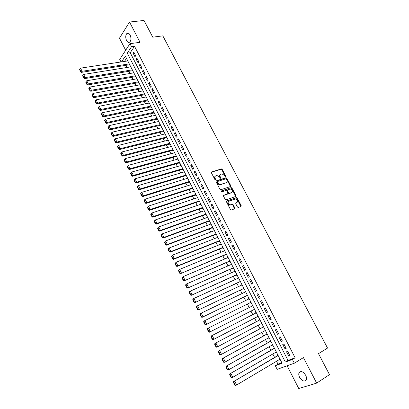 <?xml version="1.0" encoding="UTF-8"?>
<svg xmlns="http://www.w3.org/2000/svg" width="409" height="409" viewBox="0 0 409 409"><rect width="100%" height="100%" fill="white"/><g stroke="black" fill="none" stroke-linecap="round" stroke-linejoin="round"><path stroke-width="0.61" d="M225.579 176.662L225.717 176.1L222.205 169.392L221.427 168.912L211.571 171.944L211.356 172.751L214.889 179.556L215.507 179.883L215.661 179.311L215.2 178.431C214.664 177.153 214.889 176.284 215.886 175.829L217.015 175.507L219.505 177.061L220.502 178.278L220.722 177.695L220.262 176.821C219.725 175.553 219.945 174.694 220.932 174.239L222.041 173.922L224.515 175.466L225.579 176.662M225.405 176.673L221.831 169.725L221.054 169.244L211.279 172.255M215.349 179.899L214.827 178.759L215.2 178.431M220.41 178.273L219.889 177.148L220.262 176.821M305.702 375.319C303.141 371.52 300.927 370.641 299.061 372.681C298.529 373.944 298.703 375.482 299.592 377.308C302.139 381.122 304.357 381.996 306.244 379.935C306.77 378.673 306.586 377.134 305.702 375.319M130.098 35.021C129.06 33.221 127.971 32.725 126.836 33.538C125.471 35.297 125.384 37.628 126.57 40.532C127.613 42.347 128.707 42.838 129.852 42.004C131.207 40.251 131.289 37.925 130.098 35.021M237.445 207L238.166 207.481L240.998 206.473L241.187 205.635L237.21 198.038L236.474 197.557L226.668 200.983L226.458 201.826L230.466 209.541L231.197 210.027L234.648 208.794L234.843 207.946L233.13 204.658L232.399 204.178L230.231 204.863C228.002 204.009 227.527 202.823 228.81 201.31L235.538 198.989C237.747 199.822 238.232 200.993 236.985 202.511L235.932 202.884L235.732 203.723L237.445 207M295.124 357.809L134.52 46.278L130.231 52.735L288.028 360.431L295.124 357.809L292.415 359.45L294.342 363.192L277.149 369.358L275.313 365.743L282.098 363.243L125.323 56.12L121.534 61.882M121.023 61.958L119.73 59.407L129.98 43.666L140.052 42.316L129.535 22.03L144.004 20.45L152.756 37.173L162.838 35.864L327.543 348.054L318.509 353.652L329.496 374.634L316.658 383.11L303.447 357.614L294.342 363.192M129.98 43.666L131.534 46.687L127.276 53.16L285.334 362.052L292.415 359.45M134.52 46.278L131.534 46.687M230.548 186.514L230.748 185.696L226.821 178.206L226.054 177.721L216.213 180.875L216.003 181.693L219.955 189.301L220.712 189.786L230.548 186.514M232 188.089L235.952 195.63L235.753 196.458L226.075 199.848L225.19 199.387L223.488 196.105L223.692 195.267L227.655 193.907L227.859 193.079L226.734 190.921L225.983 190.436L221.642 191.872L221.259 190.952L231.249 187.608L232 188.089L231.612 188.406L235.558 195.942L235.952 195.63M287.113 365.784L298.759 388.55L316.658 383.11M129.535 22.03L119.484 38.165L125.681 50.271M279.5 359.506L280.119 359.363M277.956 355.124L277.379 355.349L277.563 355.707M275.809 352.267L276.438 352.159M274.281 347.926L273.708 348.156L273.892 348.514M272.133 345.063L272.777 344.986M270.62 340.758L270.058 340.999L270.242 341.357M268.473 337.895L268.601 338.146L269.137 337.849M266.98 333.626L266.423 333.877L266.602 334.23M264.833 330.758L264.971 331.034L265.507 330.743M263.355 326.525L262.803 326.781L262.982 327.139M261.208 323.652L261.361 323.954L261.898 323.667M259.751 319.46L259.204 319.726L259.383 320.073M257.598 316.581L257.767 316.909L258.304 316.627M256.157 312.425L255.615 312.696L255.794 313.049M252.046 305.702L252.588 305.431L252.046 305.702L252.215 306.034M254.009 309.547L254.188 309.894L254.725 309.618M248.652 299.04L248.493 298.739L249.035 298.473M250.446 302.563L250.625 302.911L251.157 302.629M245.098 292.082L244.955 291.806L245.497 291.545M246.898 295.615L247.077 295.963L247.603 295.671M241.566 285.155L241.438 284.904L241.98 284.649M243.37 288.698L243.544 289.04L244.071 288.744M238.043 278.258L238.478 277.788M239.858 281.811L240.032 282.154L240.548 281.847M234.541 271.392L234.986 270.952M236.356 274.955L236.535 275.293L237.046 274.981M231.054 264.557L231.514 264.148M232.874 268.13L233.048 268.468L233.554 268.146M227.583 257.757L228.058 257.379M229.408 261.336L229.582 261.673L230.083 261.346M224.127 250.983L224.618 250.635M225.957 254.572L226.131 254.909L226.627 254.572M220.686 244.239L221.192 243.922M222.522 247.834L222.695 248.171L223.186 247.828M217.261 237.527L217.777 237.24M219.101 241.131L219.27 241.468L219.756 241.116M213.851 230.845L214.382 230.589M215.696 234.459L215.865 234.792L216.346 234.434M210.921 223.805L210.446 224.173L211.003 223.963M212.307 227.813L212.476 228.145L212.951 227.782M208.933 221.197L209.096 221.53L209.572 221.157M205.569 214.613L205.737 214.94L206.202 214.561M202.225 208.058L202.389 208.386L202.854 207.997M198.892 201.53L199.06 201.852L199.515 201.463M195.579 195.027L195.742 195.354L196.192 194.955M192.276 188.559L192.44 188.881L192.884 188.477M188.989 182.112L189.152 182.434L189.592 182.025M185.717 175.701L185.88 176.018L186.315 175.604M182.455 169.316L182.618 169.633L183.048 169.208M179.208 162.956L179.372 163.273L179.802 162.838M175.982 156.621L176.141 156.938L176.565 156.499M172.762 150.318L172.925 150.635L173.344 150.19M169.561 144.04L169.72 144.357L170.134 143.907M166.371 137.792L166.529 138.104L166.938 137.649L119.479 149.576L120.21 148.666L118.912 148.651L117.772 146.335L117.48 146.703L118.62 149.019L118.912 148.651M163.196 131.57L163.355 131.877L163.758 131.417M160.037 125.369L160.19 125.681L160.594 125.21M156.887 119.203L157.041 119.51L157.439 119.034M153.753 113.058L153.907 113.365L154.3 112.884M150.63 106.938L150.783 107.245L151.172 106.759M147.521 100.849L147.675 101.151L148.058 100.66M144.428 94.781L144.582 95.082L144.96 94.586M141.345 88.743L141.499 89.044L141.872 88.538M138.273 82.725L138.426 83.027L138.799 82.516M135.221 76.739L135.369 77.035L135.737 76.519M132.173 70.772L132.327 71.069L132.69 70.547M135.681 55.731L133.825 52.122L133.104 53.19L134.96 56.795L135.681 55.731M138.784 61.769L136.918 58.144L136.197 59.203L138.053 62.822L138.784 61.769M141.903 67.838L140.031 64.193L139.295 65.241L141.166 68.876L141.903 67.838M145.037 73.927L143.155 70.271L142.414 71.304L144.29 74.954L145.037 73.927M148.181 80.046L146.294 76.371L145.543 77.393L147.424 81.064L148.181 80.046M151.34 86.187L149.443 82.5L148.682 83.513L150.578 87.194L151.34 86.187M154.515 92.357L152.608 88.651L151.841 89.653L153.738 93.354L154.515 92.357M157.7 98.554L155.788 94.832L155.011 95.824L156.918 99.54L157.7 98.554M160.901 104.781L158.978 101.043L158.191 102.02L160.108 105.752L160.901 104.781M164.116 111.028L162.184 107.276L161.391 108.242L163.314 111.989L164.116 111.028M167.342 117.311L165.405 113.538L164.602 114.494L166.535 118.257L167.342 117.311M170.584 123.615L168.641 119.827L167.828 120.773L169.766 124.551L170.584 123.615M173.84 129.95L171.887 126.146L171.064 127.076L173.017 130.87L173.84 129.95M177.112 136.309L175.149 132.49L174.321 133.406L176.279 137.219L177.112 136.309M180.4 142.7L178.426 138.861L177.588 139.766L179.551 143.595L180.4 142.7M183.697 149.116L181.719 145.261L180.87 146.156L182.843 150.001L183.697 149.116M187.015 155.563L185.021 151.693L184.162 152.572L186.151 156.437L187.015 155.563M190.343 162.036L188.344 158.15L187.475 159.019L189.469 162.9L190.343 162.036M193.687 168.544L191.678 164.638L190.804 165.492L192.803 169.387L193.687 168.544M197.046 175.072L195.032 171.151L194.142 171.99L196.151 175.906L197.046 175.072M200.42 181.637L198.396 177.695L197.496 178.523L199.515 182.455L200.42 181.637M203.81 188.227L201.775 184.27L200.865 185.083L202.895 189.035L203.81 188.227M207.215 194.848L205.17 190.87L204.255 191.673L206.289 195.64L207.215 194.848M210.635 201.499L208.58 197.506L207.654 198.293L209.699 202.276L210.635 201.499M236.013 195.783L235.564 195.942L235.625 196.504M214.071 208.176L212.005 204.168L211.07 204.94L213.125 208.943L214.071 208.176M217.522 214.889L215.446 210.86L214.5 211.617L216.566 215.64L217.522 214.889M220.988 221.627L218.902 217.583L217.946 218.329L220.022 222.368L220.988 221.627M224.469 228.401L222.378 224.337L221.407 225.068L223.493 229.122L224.469 228.401M227.966 235.201L225.865 231.116L224.889 231.837L226.98 235.911L227.966 235.201M231.479 242.036L229.367 237.931L228.38 238.636L230.487 242.731L231.479 242.036M235.011 248.902L232.89 244.776L231.893 245.466L234.004 249.582L235.011 248.902M238.554 255.799L236.428 251.653L235.415 252.327L237.537 256.463L238.554 255.799M242.118 262.726L239.976 258.565L238.958 259.224L241.09 263.376L242.118 262.726M245.697 269.684L243.544 265.502L242.517 266.147L244.659 270.318L245.697 269.684M249.291 276.673L247.133 272.476L246.09 273.105L248.243 277.297L249.291 276.673M252.9 283.698L250.732 279.48L249.679 280.093L251.842 284.301L252.9 283.698M256.53 290.753L254.352 286.515L253.289 287.118L255.461 291.346L256.53 290.753M260.175 297.844L257.987 293.585L256.913 294.168L259.096 298.417L260.175 297.844M263.841 304.966L261.637 300.687L260.553 301.254L262.747 305.523L263.841 304.966M267.517 312.123L265.308 307.824L264.209 308.376L266.412 312.665L267.517 312.123M271.213 319.311L268.994 314.991L267.885 315.528L270.098 319.838L271.213 319.311M274.93 326.53L272.696 322.195L271.576 322.716L273.8 327.042L274.93 326.53M278.657 333.79L276.418 329.429L275.288 329.935L277.522 334.281L278.657 333.79M282.409 341.08L280.155 336.699L279.015 337.19L281.259 341.556L282.409 341.08M286.172 348.402L283.912 344.005L282.757 344.475L285.012 348.862L286.172 348.402M286.52 351.796L288.785 356.208L289.961 355.764L287.685 351.341L286.52 351.796M125.9 65.343L126.984 67.48M128.932 71.309L130.036 73.472M131.984 77.296L133.099 79.494M135.042 83.308L136.177 85.537M138.119 89.346L139.27 91.611M141.202 95.409L142.373 97.705M144.305 101.498L145.486 103.83M147.419 107.618L148.62 109.975M150.543 113.758L151.759 116.151M153.682 119.929L154.919 122.352M156.836 126.12L158.089 128.584M160.001 132.342L161.274 134.837M163.186 138.595L164.469 141.12M166.376 144.868L167.685 147.434M169.587 151.172L170.911 153.769M172.808 157.501L174.147 160.134M176.044 163.861L177.404 166.529M179.295 170.246L180.671 172.951M182.557 176.657L183.953 179.398M185.839 183.099L187.25 185.875M189.132 189.566L190.563 192.383M192.44 196.064L193.892 198.917M195.763 202.593L197.23 205.482M199.096 209.147L200.589 212.077M202.45 215.732L203.958 218.697M205.814 222.348L207.343 225.349M209.198 228.994L210.747 232.031M212.593 235.666L214.163 238.744M216.008 242.368L217.593 245.487M219.434 249.101L221.039 252.261M222.874 255.865L224.505 259.061M226.335 262.66L227.982 265.896M229.807 269.48L231.474 272.762M233.299 276.336L234.986 279.659M236.801 283.222L238.513 286.586M240.323 290.139L242.056 293.544M243.861 297.087L245.615 300.533M247.414 304.071L249.188 307.558M250.983 311.08L252.772 314.603M254.582 318.151L256.366 321.663M258.197 325.252L259.976 328.754M261.826 332.389L263.606 335.881M265.477 339.562L267.251 343.039M269.142 346.766L270.911 350.232M272.829 354L274.587 357.456M276.53 361.27L277.987 364.138L281.832 362.717M126.478 58.385L124.459 61.432M129.147 64.832L129.295 65.128L129.653 64.602M166.627 137.035L120.21 148.666L118.579 145.359L165.031 133.907M168.191 140.175L121.841 151.979L123.477 155.308L122.736 156.202L170.129 143.891M197.245 197.798L197.521 197.552M200.522 204.352L200.85 204.071M203.81 210.937L204.188 210.62M207.102 217.557L207.547 217.199M213.83 230.799L214.306 230.441M217.225 237.46L217.711 237.102M220.64 244.147L221.126 243.8M224.066 250.86L224.561 250.523M227.506 257.609L228.007 257.276M230.967 264.388L231.468 264.061M234.439 271.198L234.95 270.876M237.931 278.033L238.442 277.726M241.438 284.904L241.954 284.603M244.955 291.806L245.482 291.51M248.493 298.739L249.025 298.447M257.767 316.909L258.309 316.643M261.361 323.954L261.913 323.698M264.971 331.034L265.528 330.784M268.601 338.146L269.163 337.9M272.246 345.288L272.813 345.053M275.911 352.466L276.484 352.241M279.587 359.68L280.165 359.46M277.987 364.138L275.313 365.743M130.231 52.735L127.276 53.16M288.028 360.431L285.334 362.052M133.104 53.19L134.285 53.022M136.197 59.203L137.373 59.024M139.295 65.241L140.471 65.051M142.414 71.304L143.585 71.11M145.543 77.393L146.713 77.189M148.682 83.513L149.852 83.298M151.841 89.653L153.007 89.433M155.011 95.824L156.177 95.594M158.191 102.02L159.357 101.78M161.391 108.242L162.552 107.991M164.602 114.494L165.763 114.234M167.828 120.773L168.983 120.502M171.064 127.076L172.22 126.795M174.321 133.406L175.471 133.119M177.588 139.766L178.738 139.469M180.87 146.156L182.02 145.849M184.162 152.572L185.313 152.255M187.475 159.019L188.621 158.692M190.804 165.492L191.944 165.154M194.142 171.99L195.282 171.647M197.496 178.523L198.636 178.166M200.865 185.083L202.005 184.72M204.255 191.673L205.39 191.3M207.654 198.293L208.789 197.905M211.07 204.94L212.199 204.546M214.5 211.617L215.63 211.213M217.946 218.329L219.076 217.91M221.407 225.068L222.532 224.638M224.889 231.837L226.008 231.397M228.38 238.636L229.5 238.186M231.893 245.466L233.007 245.006M235.415 252.327L236.53 251.857M238.958 259.224L240.068 258.744M242.517 266.147L243.626 265.656M246.09 273.105L247.194 272.604M249.679 280.093L250.783 279.577M253.289 287.118L254.388 286.591M256.913 294.168L258.013 293.631M260.553 301.254L261.648 300.707M266.412 312.665L267.506 312.093M270.098 319.838L271.187 319.255M273.8 327.042L274.884 326.448M277.522 334.281L278.601 333.678M281.259 341.556L282.338 340.937M285.012 348.862L286.085 348.233M288.785 356.208L289.858 355.564M220.272 174.694C219.526 175.236 219.398 176.054 219.889 177.148M215.216 176.294C214.464 176.841 214.336 177.664 214.827 178.759M230.436 186.55L226.443 178.528L225.676 178.048L215.932 181.172M226.438 179.142L225.829 178.82L217.286 181.581L217.133 182.153L217.619 183.084L220.078 184.643L226.274 182.659C227.246 182.194 227.46 181.33 226.918 180.062L226.438 179.142M217.107 181.734L216.76 182.48L217.133 182.153M226.52 182.552L219.699 184.97L217.245 183.411L216.76 182.48M223.421 195.543L227.501 194.035M221.049 191.213L231.131 187.629M231.724 192.511C232.982 190.998 232.491 189.832 230.252 189.024L227.69 189.842L227.491 190.666L228.616 192.823L229.362 193.304L231.857 192.455M227.455 190.037L227.107 190.983L227.491 190.666M231.336 192.828L228.974 193.621L228.227 193.135L227.107 190.983M231.612 188.406L230.748 187.946M237.082 202.465L235.671 203.145M228.294 201.673C227.179 203.237 227.695 204.403 229.843 205.17L230.62 204.786M234.51 208.841L232.741 204.965L232.01 204.485L230.231 205.098M240.855 206.525L236.816 198.35L236.085 197.869L226.397 201.254M129.29 63.891L82.102 71.284L80.558 68.15L127.777 60.926M80.834 71.268L79.755 69.07L79.504 69.499L80.583 71.693L80.834 71.268L82.102 71.284L81.473 72.352L129.541 64.77M80.558 68.15L79.755 69.07M80.583 71.693L81.473 72.352M132.332 69.847L85.2 77.577L83.646 74.428L130.808 66.866M83.932 77.557L82.848 75.353L82.592 75.777L83.676 77.981L83.932 77.557L85.2 77.577L84.566 78.63L132.582 70.706M83.646 74.428L82.848 75.353M83.676 77.981L84.566 78.63M135.384 75.823L88.308 83.896L86.754 80.731L133.855 72.833M87.04 83.876L85.951 81.662L85.696 82.081L86.785 84.295L87.04 83.876L88.308 83.896L87.669 84.934L135.635 76.667M86.754 80.731L85.951 81.662M86.785 84.295L87.669 84.934M138.447 81.831L91.437 90.241L89.873 87.066L136.913 78.825M90.164 90.225L89.07 88.001L88.809 88.416L89.903 90.64L90.164 90.225L91.437 90.241L90.788 91.273L138.702 82.649M89.873 87.066L89.07 88.001M89.903 90.64L90.788 91.273M141.524 87.858L94.576 96.616L93.007 93.426L139.985 84.842M93.298 96.601L92.199 94.367L91.938 94.776L93.037 97.01L93.298 96.601L94.576 96.616L93.917 97.633L141.785 88.661M93.007 93.426L92.199 94.367M93.037 97.01L93.917 97.633M144.617 93.917L97.731 103.022L96.151 99.816L143.068 90.885M96.452 103.007L95.348 100.762L95.082 101.166L96.187 103.405L96.452 103.007L97.731 103.022L97.061 104.024L144.878 94.694M96.151 99.816L95.348 100.762M96.187 103.405L97.061 104.024M147.721 99.995L100.9 109.454L99.31 106.233L146.166 96.953M99.617 109.438L98.508 107.184L98.237 107.582L99.346 109.837L99.617 109.438L100.9 109.454L100.22 110.445L147.986 100.752M99.31 106.233L98.508 107.184M99.346 109.837L100.22 110.445M150.839 106.105L104.08 115.916L102.485 112.68L149.28 103.048M102.797 115.9L101.683 113.636L101.412 114.029L102.521 116.294L102.797 115.9L104.08 115.916L103.395 116.892L151.11 106.836M102.485 112.68L101.683 113.636M102.521 116.294L103.395 116.892M153.968 112.24L107.276 122.409L105.675 119.157L152.404 109.167M105.992 122.393L104.873 120.118L104.597 120.507L105.711 122.777L105.992 122.393L107.276 122.409L106.58 123.375L154.244 112.95M105.675 119.157L104.873 120.118M105.711 122.777L106.58 123.375M157.112 118.395L110.486 128.927L108.881 125.665L155.538 115.312M109.198 128.912L108.073 126.626L107.797 127.01L108.917 129.295L109.198 128.912L110.486 128.927L109.786 129.878L157.399 119.085M108.881 125.665L108.073 126.626M108.917 129.295L109.786 129.878M160.272 124.581L113.712 135.476L112.102 132.199L158.692 121.488M112.424 135.461L111.294 133.165L111.008 133.544L112.138 135.839L112.424 135.461L113.712 135.476L113.002 136.417L160.563 125.246M112.102 132.199L111.294 133.165M112.138 135.839L113.002 136.417M163.442 130.798L116.954 142.056L115.333 138.763L161.857 127.685M115.66 142.041L114.525 139.735L114.239 140.108L115.374 142.414L115.66 142.041L116.954 142.056L116.233 142.981L163.743 131.437M115.333 138.763L114.525 139.735M115.374 142.414L116.233 142.981M118.579 145.359L117.772 146.335M118.62 149.019L119.479 149.576M169.827 143.303L123.477 155.308L122.179 155.292L121.033 152.966L120.737 153.324L121.882 155.65L122.179 155.292M121.841 151.979L121.033 152.966M121.882 155.65L122.736 156.202M124.014 159.98L125.159 162.317L125.461 161.964L124.31 159.622L124.014 159.98L125.118 158.636L171.432 146.448M173.038 149.597L126.764 161.974L126.013 162.859L173.329 150.164M124.31 159.622L125.118 158.636L126.764 161.974L125.461 161.964M125.159 162.317L126.013 162.859M127.301 166.662L128.457 169.014L128.758 168.661L127.603 166.315L127.301 166.662L128.411 165.323L174.653 152.751M176.264 155.916L130.062 168.677L129.305 169.546L176.545 156.468M127.603 166.315L128.411 165.323L130.062 168.677L128.758 168.661M128.457 169.014L129.305 169.546M130.604 173.38L131.764 175.737L132.071 175.395L130.911 173.033L130.604 173.38L131.718 172.036L177.884 159.086M179.505 162.266L133.38 175.405L132.608 176.264L179.776 162.792M130.911 173.033L131.718 172.036L133.38 175.405L132.071 175.395M131.764 175.737L132.608 176.264M133.922 180.124L135.088 182.496L135.399 182.158L134.229 179.786L133.922 180.124L135.042 178.784L181.131 165.451M182.762 168.641L136.708 182.169L135.931 183.012L183.017 169.147M134.229 179.786L135.042 178.784L136.708 182.169L135.399 182.158M135.088 182.496L135.931 183.012M137.255 186.903L138.426 189.28L138.738 188.948L137.567 186.57L137.255 186.903L138.38 185.563L184.393 171.841M186.029 175.047L140.057 188.963L139.264 189.791L186.279 175.527M137.567 186.57L138.38 185.563L140.057 188.963L138.738 188.948M138.426 189.28L139.264 189.791M140.604 193.713L141.78 196.1L142.097 195.773L140.921 193.385L140.604 193.713L141.734 192.368L187.67 178.258M189.316 181.478L143.416 195.788L142.618 196.601L189.551 181.939M140.921 193.385L141.734 192.368L143.416 195.788L142.097 195.773M141.78 196.1L142.618 196.601M143.968 200.553L145.149 202.951L145.471 202.634L144.29 200.231L143.968 200.553L145.103 199.209L190.962 184.704M192.613 187.936L146.79 202.644L145.982 203.442L192.838 188.375M144.29 200.231L145.103 199.209L146.79 202.644L145.471 202.634M145.149 202.951L145.982 203.442M147.347 207.424L148.533 209.837L148.861 209.52L147.675 207.107L147.347 207.424L148.487 206.085L194.265 191.177M195.921 194.428L150.185 209.531L149.367 210.318L196.136 194.842M147.675 207.107L148.487 206.085L150.185 209.531L148.861 209.52M148.533 209.837L149.367 210.318M150.742 214.326L151.938 216.75L152.266 216.443L151.074 214.014L150.742 214.326L151.887 212.987L197.583 197.68M199.249 200.942L153.595 216.453L152.762 217.22L199.454 201.335M151.074 214.014L151.887 212.987L153.595 216.453L152.266 216.443M151.938 216.75L152.762 217.22M154.157 221.264L155.354 223.697L155.686 223.396L154.49 220.957L154.157 221.264L155.302 219.924L200.921 204.214M202.593 207.491L157.015 223.406L156.177 224.158L202.782 207.859M154.49 220.957L155.302 219.924L157.015 223.406L155.686 223.396M155.354 223.697L156.177 224.158M157.583 228.232L158.784 230.676L159.127 230.379L157.92 227.931L157.583 228.232L158.733 226.893L204.27 210.773M205.947 214.065L160.456 230.39L159.607 231.131L206.126 214.413M157.92 227.931L158.733 226.893L160.456 230.39L159.127 230.379M158.784 230.676L159.607 231.131M161.028 235.231L162.235 237.69L162.577 237.399L161.366 234.94L161.028 235.231L162.184 233.892L207.634 217.363M209.321 220.671L163.912 237.404L163.053 238.13L209.485 220.993M234.485 208.324L234.94 208.263M161.366 234.94L162.184 233.892L163.912 237.404L162.577 237.399M162.235 237.69L163.053 238.13M164.484 242.266L165.701 244.735L166.049 244.449L164.832 241.975L164.484 242.266L165.645 240.927L211.008 223.984M212.706 227.302L167.383 244.459L166.514 245.165L212.859 227.603M164.832 241.975L165.645 240.927L167.383 244.459L166.049 244.449M165.701 244.735L166.514 245.165M167.961 249.332L169.183 251.811L169.536 251.535L168.314 249.05L167.961 249.332L169.127 247.997L214.403 230.63M216.105 233.963L170.875 251.54L169.996 252.235L216.249 234.245M168.314 249.05L169.127 247.997L170.875 251.54L169.536 251.535M169.183 251.811L169.996 252.235M171.453 256.433L172.68 258.923L173.038 258.652L171.811 256.157L171.453 256.433L172.624 255.093L217.813 237.307M219.526 240.656L174.377 258.657L173.488 259.337L219.653 240.911M171.811 256.157L172.624 255.093L174.377 258.657L173.038 258.652M172.68 258.923L173.488 259.337M174.965 263.565L176.197 266.07L176.555 265.804L175.323 263.294L174.965 263.565L176.136 262.23L221.238 244.015M222.956 247.379L177.9 265.809L177 266.474L223.074 247.609M175.323 263.294L176.136 262.23L177.9 265.809L176.555 265.804M176.197 266.07L177 266.474M178.488 270.732L179.725 273.248L180.093 272.987L178.851 270.472L178.488 270.732L179.669 269.398L224.679 250.753M226.402 254.132L180.527 273.641L226.509 254.337M178.851 270.472L179.669 269.398L181.438 272.992L180.093 272.987M179.725 273.248L180.527 273.641M182.031 277.931L183.273 280.462L183.641 280.206L182.399 277.675L182.031 277.931L182.296 277.241L183.217 276.602L228.13 257.522M229.863 260.916L184.07 280.845L229.955 261.095M182.399 277.675L183.217 276.602L184.996 280.211L183.641 280.206M183.273 280.462L184.07 280.845M185.589 285.165L186.841 287.706L187.215 287.461L185.962 284.92L185.589 285.165L185.85 284.459L186.78 283.836L231.601 264.321M233.345 267.731L187.634 288.084L233.421 267.885M185.962 284.92L186.78 283.836L188.569 287.466L187.215 287.461M186.841 287.706L187.634 288.084M189.168 292.435L190.42 294.991L190.798 294.751L189.541 292.195L189.168 292.435L189.418 291.714L190.359 291.106L235.088 271.147M236.837 274.577L191.213 295.354L236.903 274.705M189.541 292.195L190.359 291.106L192.158 294.756L190.798 294.751M190.42 294.991L191.213 295.354M192.757 299.741L194.019 302.307L194.403 302.072L193.14 299.506L192.757 299.741L193.007 299.005L193.958 298.412L238.59 278.008M240.349 281.448L194.807 302.66L240.4 281.556M193.14 299.506L193.958 298.412L195.763 302.077L194.403 302.072M194.019 302.307L194.807 302.66M196.371 307.082L197.639 309.659L198.022 309.434L196.755 306.852L196.371 307.082L196.611 306.326L197.573 305.753L242.108 284.899M243.871 288.355L198.421 310.002L243.912 288.437M196.755 306.852L197.573 305.753L199.387 309.439L198.022 309.434M197.639 309.659L198.421 310.002M199.996 314.455L201.269 317.047L201.663 316.827L200.384 314.235L199.996 314.455L200.231 313.688L201.208 313.13L245.64 291.821M247.414 295.298L202.051 317.379L247.44 295.349M200.384 314.235L201.208 313.13L203.028 316.832L201.663 316.827M201.269 317.047L202.051 317.379M203.641 321.868L204.924 324.47L205.318 324.255L204.035 321.653L203.641 321.868L203.871 321.08L249.193 298.774M250.973 302.266L205.696 324.792L250.988 302.292M204.035 321.653L204.858 320.538L206.688 324.26L205.318 324.255M204.924 324.47L205.696 324.792M207.307 329.311L208.59 331.929L208.989 331.725L207.706 329.107L207.307 329.311L207.527 328.509L252.757 305.763M254.546 309.265L209.362 332.236L254.546 309.27M207.706 329.107L208.524 327.987L210.364 331.725L208.989 331.725M208.59 331.929L209.362 332.236M256.336 312.767L211.202 335.978L256.341 312.778M258.135 316.3L213.043 339.721L212.276 339.424L212.68 339.225L211.387 336.597L210.983 336.796L212.276 339.424M211.387 336.597L212.21 335.472L214.06 339.225L212.68 339.225M210.983 336.796L211.202 335.978M259.919 319.792L214.894 343.478L259.94 319.828M261.745 323.366L216.744 347.241L215.983 346.955L216.392 346.76L215.093 344.122L214.684 344.317L215.983 346.955M215.093 344.122L215.911 342.993L217.772 346.766L216.392 346.76M214.684 344.317L214.894 343.478M263.519 326.847L218.6 351.014L263.554 326.914M265.369 330.467L221.499 354.337L220.461 354.797L219.705 354.521L220.119 354.337L218.81 351.684L218.401 351.868L219.705 354.521M218.81 351.684L219.633 350.549L221.499 354.337L220.119 354.337M218.401 351.868L218.6 351.014M267.138 333.938L222.327 358.591L267.184 334.025M269.01 337.594L225.252 361.95L224.198 362.394L223.447 362.129L223.866 361.95L222.552 359.281L222.133 359.46L223.447 362.129M222.552 359.281L223.375 358.141L225.252 361.95L223.866 361.95M222.133 359.46L222.327 358.591M270.773 341.055L226.075 366.203L270.835 341.172M272.665 344.761L229.014 369.598L227.956 370.022L227.205 369.767L227.629 369.598L226.31 366.919L225.886 367.088L227.205 369.767M226.31 366.919L227.133 365.769L229.014 369.598L227.629 369.598M225.886 367.088L226.075 366.203M274.424 348.207L229.838 373.852L274.5 348.356M276.341 351.96L232.803 377.287L231.729 377.691L230.983 377.451L231.412 377.287L230.083 374.593L229.659 374.756L230.983 377.451M230.083 374.593L230.906 373.437L232.803 377.287L231.412 377.287M229.659 374.756L229.838 373.852M278.094 355.395L233.621 381.541L278.181 355.569M280.027 359.189L236.607 385.012L235.523 385.396L234.776 385.166L235.211 385.012L233.876 382.303L233.447 382.461L234.776 385.166M233.876 382.303L234.705 381.142L236.607 385.012L235.211 385.012M233.447 382.461L233.621 381.541M225.339 176.427L225.717 176.1M215.287 179.643L215.661 179.311M220.344 178.022L220.722 177.695M211.305 172.189L211.571 171.944M220.967 169.265L221.341 168.927M221.831 169.725L222.205 169.392M215.957 181.1L216.213 180.875M225.579 178.068L225.957 177.741M226.443 178.528L226.821 178.206M230.364 186.018L230.748 185.696M217.245 183.411L217.619 183.084M220.057 184.894L220.436 184.571M225.891 182.981L226.274 182.659M227.271 194.224L227.655 193.907M228.227 193.135L228.616 192.823M229.101 193.595L229.485 193.278M236.591 202.818L236.985 202.511M231.862 204.51L232.256 204.203M232.741 204.965L233.13 204.658M234.449 208.247L234.843 207.946M235.952 197.895L236.341 197.583M236.816 198.35L237.21 198.038M240.794 205.937L241.187 205.635M299.061 372.681L300.901 371.52M126.836 33.538L128.584 33.328M221.054 169.244L221.427 168.912M225.676 178.048L226.054 177.721M219.699 184.97L220.078 184.643M228.974 193.621L229.362 193.304M230.865 187.925L231.249 187.608M229.843 205.17L230.231 204.863M232.01 204.485L232.399 204.178M236.085 197.869L236.474 197.557"/></g></svg>
